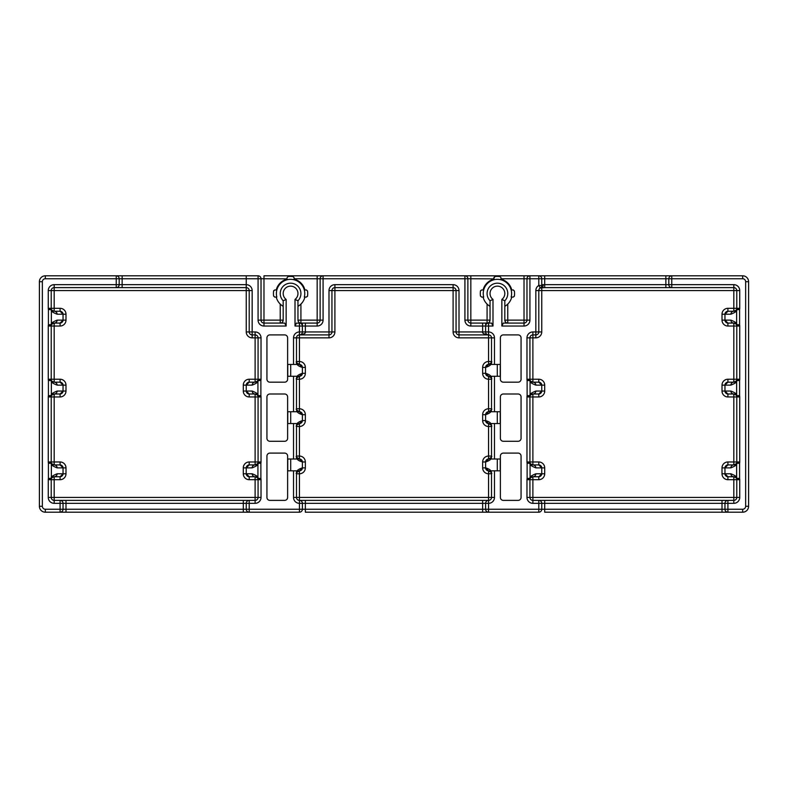 <?xml version="1.0" encoding="UTF-8"?>
<svg xmlns="http://www.w3.org/2000/svg" width="788" height="788" viewBox="0 0 788 788"><rect width="100%" height="100%" fill="white"/><g stroke="black" fill="none" stroke-linecap="round" stroke-linejoin="round"><path stroke-width="1.18" d="M51.289 462.615A2.955 2.955 0 0 1 51.22 461.965A2.955 2.955 0 0 0 53.742 464.89A2.955 2.955 0 0 1 51.22 461.965L54.175 461.965L54.175 464.92C51.89 464.043 50.925 463.275 51.289 462.615L48.413 463.265L51.358 463.265A2.955 2.886 -12.7 0 0 51.289 462.615A2.955 2.955 0 0 1 51.22 461.965L51.22 396.955A2.955 2.955 0 0 1 51.289 396.305A2.955 2.886 -167.3 0 0 51.358 395.655L51.358 380.525A2.955 2.886 -12.7 0 0 51.289 379.875A2.955 2.955 0 0 1 51.22 379.225L51.22 326.035A2.955 2.955 0 0 1 51.289 325.385A2.955 2.886 -167.3 0 0 51.358 324.735L51.358 309.605A2.955 2.886 -12.7 0 0 51.289 308.955A2.955 2.955 0 0 1 51.22 308.305L51.22 290.575L54.175 290.575L54.175 287.62L116.23 287.62A2.955 2.955 0 0 0 119.185 284.665L119.185 278.755L122.14 278.755L122.14 284.665L119.185 284.665A2.955 2.955 0 0 1 116.23 287.62A2.955 2.955 0 0 0 119.185 284.665L116.23 284.665L116.23 278.755L45.31 278.755A2.955 2.955 0 0 0 42.355 281.71L42.355 506.29A2.955 2.955 0 0 0 45.31 509.245L60.085 509.245L60.085 503.335L54.175 503.335A5.91 5.91 0 0 1 48.265 497.425L48.265 479.695A5.91 5.91 0 0 1 48.413 478.395L48.413 463.265A5.91 5.91 0 0 1 48.265 461.965L48.265 396.955A5.91 5.91 0 0 1 48.413 395.655L48.413 380.525A5.91 5.91 0 0 1 48.265 379.225L48.265 326.035A5.91 5.91 0 0 1 48.413 324.735L48.413 309.605A5.91 5.91 0 0 1 48.265 308.305L48.265 290.575A5.91 5.91 0 0 1 54.175 284.665L116.23 284.665L116.23 287.62L246.25 287.62A2.955 2.955 0 0 1 249.205 290.575L246.25 290.575L246.25 331.945A5.91 5.91 0 0 0 252.16 337.855L255.115 337.855L255.115 379.225L249.205 379.225A5.91 5.91 0 0 0 243.295 385.135L243.295 391.045A5.91 5.91 0 0 0 249.205 396.955L255.115 396.955L255.115 461.965L249.205 461.965A5.91 5.91 0 0 0 243.295 467.875L243.295 473.785A5.91 5.91 0 0 0 249.205 479.695L255.115 479.695L255.115 497.425L54.175 497.425L54.175 479.695L60.085 479.695A5.91 5.91 0 0 0 65.995 473.785L65.995 467.875A5.91 5.91 0 0 0 60.085 461.965L54.175 461.965L54.175 396.955L60.085 396.955A5.91 5.91 0 0 0 65.995 391.045L65.995 385.135A5.91 5.91 0 0 0 60.085 379.225L54.175 379.225L54.175 326.035L60.085 326.035A5.91 5.91 0 0 0 65.995 320.125L65.995 314.215A5.91 5.91 0 0 0 60.085 308.305L54.175 308.305L54.175 290.575L246.25 290.575L246.25 284.665A5.91 5.91 0 0 1 252.16 290.575L252.16 331.945L255.115 331.945A5.91 5.91 0 0 1 261.025 337.855L261.025 379.225A5.91 5.91 0 0 1 260.877 380.525L260.877 395.655A5.91 5.91 0 0 1 261.025 396.955L261.025 461.965A5.91 5.91 0 0 1 260.877 463.265L260.877 478.395A5.91 5.91 0 0 1 261.025 479.695L261.025 497.425A5.91 5.91 0 0 1 255.115 503.335L246.25 503.335L246.25 509.245L243.295 509.245L243.295 512.2L249.205 512.2L60.085 512.2A2.955 2.955 0 0 0 63.04 509.245L63.04 503.335A2.955 2.955 0 0 0 60.085 500.38L54.175 500.38A2.955 2.955 0 0 1 51.22 497.425L51.22 479.695A2.955 2.955 0 0 1 51.289 479.045L51.289 479.045A2.955 2.886 -167.3 0 0 51.358 478.395L51.358 463.265C50.629 464.575 52.55 466.122 57.13 467.875L63.04 467.875L60.085 464.92L54.175 464.92A2.955 2.955 90 0 1 57.13 467.875M246.25 287.62A2.955 2.955 0 0 1 249.205 290.575L249.205 331.945L252.16 331.945L252.16 334.9L255.115 334.9A2.955 2.955 0 0 1 258.07 337.855L258.07 379.225A2.955 2.955 0 0 1 258.001 379.875A2.955 2.886 12.7 0 0 257.932 380.525L257.932 395.655A2.955 2.886 167.3 0 0 258.001 396.305A2.955 2.955 0 0 1 258.07 396.955L258.07 461.965A2.955 2.955 0 0 1 258.001 462.615A2.955 2.886 12.7 0 0 257.932 463.265L257.932 478.395A2.955 2.886 167.3 0 0 258.001 479.045A2.955 2.955 0 0 1 258.07 479.695L258.07 497.425L255.115 497.425L255.115 500.38L249.205 500.38L249.205 512.2L299.44 512.2A2.955 2.955 0 0 0 302.395 509.245L302.395 503.335A2.955 2.955 0 0 0 299.44 500.38A2.955 2.955 0 0 1 296.485 497.425L296.485 470.83L287.768 470.83L287.768 459.01L293.53 459.01L293.53 423.55L287.768 423.55L287.768 411.73L293.53 411.73L293.53 376.27L287.768 376.27L287.768 364.45L296.485 364.45L296.485 361.495C295.618 361.899 296.603 362.884 299.44 364.45A2.955 2.955 90 0 1 302.395 367.405L299.44 364.45A2.955 2.955 0 0 1 296.485 361.495L296.485 361.594M491.515 473.578C490.766 473.342 493.455 470.141 485.605 467.875L488.56 470.83A2.955 2.955 0 0 1 491.515 473.785L491.515 497.425L299.44 497.425L299.44 473.785A5.91 5.91 0 0 0 305.35 467.875L305.35 461.965A5.91 5.91 0 0 0 299.44 456.055L299.44 426.505A5.91 5.91 0 0 0 305.35 420.595L305.35 414.685A5.91 5.91 0 0 0 299.44 408.775L299.44 379.225A5.91 5.91 0 0 0 305.35 373.315L305.35 367.405A5.91 5.91 0 0 0 299.44 361.495L299.44 337.855L328.99 337.855A5.91 5.91 0 0 0 334.9 331.945L334.9 290.575L453.1 290.575L453.1 331.945A5.91 5.91 0 0 0 459.01 337.855L488.56 337.855L488.56 361.495A5.91 5.91 0 0 0 482.65 367.405L482.65 373.315A5.91 5.91 0 0 0 488.56 379.225L488.56 408.775A5.91 5.91 0 0 0 482.65 414.685L482.65 420.595A5.91 5.91 0 0 0 488.56 426.505L488.56 456.055A5.91 5.91 0 0 0 482.65 461.965L482.65 467.875A5.91 5.91 0 0 0 488.56 473.785L488.56 500.38A2.955 2.955 0 0 0 485.605 503.335L482.65 503.335L482.65 512.2L488.56 512.2L305.35 512.2L305.35 509.245L299.44 509.245L299.44 512.2M494.47 497.425L491.515 497.425A2.955 2.955 0 0 1 488.56 500.38L488.56 503.335L485.605 503.335L485.605 509.245L538.795 509.245L538.795 503.335L532.885 503.335A5.91 5.91 0 0 1 526.975 497.425L526.975 479.695A5.91 5.91 0 0 1 527.123 478.395L527.123 463.265A5.91 5.91 0 0 1 526.975 461.965L526.975 396.955A5.91 5.91 0 0 1 527.123 395.655L527.123 380.525A5.91 5.91 0 0 1 526.975 379.225L526.975 337.855A5.91 5.91 0 0 1 532.885 331.945L535.84 331.945L535.84 290.575A5.91 5.91 0 0 1 538.795 285.453L538.795 278.755L529.93 278.755L529.93 320.125A5.91 5.91 0 0 1 524.02 326.035L501.858 326.035L501.858 299.44A7.388 7.388 0 0 0 502.892 288.556A7.388 7.388 0 0 0 491.958 288.556A7.388 7.388 0 0 0 492.993 299.44L492.993 326.035L488.56 326.035L488.56 331.945A5.91 5.91 0 0 1 494.47 337.855L494.47 364.45L500.232 364.45L500.232 376.27L494.47 376.27L494.47 411.73L500.232 411.73L500.232 423.55L494.47 423.55L494.47 459.01L500.232 459.01L500.232 470.83L494.47 470.83L494.47 497.425A5.91 5.91 0 0 1 488.56 503.335L488.56 512.2L538.795 512.2A2.955 2.955 0 0 0 541.75 509.245L541.75 503.335A2.955 2.955 0 0 0 538.795 500.38L532.885 500.38A2.955 2.955 0 0 1 529.93 497.425L529.93 479.695A2.955 2.955 0 0 1 529.999 479.045L529.999 479.045A2.955 2.886 -167.3 0 0 530.068 478.395L530.068 463.265C529.339 464.575 531.26 466.122 535.84 467.875L541.75 467.875A2.955 2.955 0 0 0 541.602 466.949M544.439 287.62L671.77 287.62A2.955 2.955 0 0 1 668.815 284.665L668.815 278.755A2.955 2.955 0 0 1 671.77 275.8L742.69 275.8A5.91 5.91 0 0 1 748.6 281.71L748.6 506.29A5.91 5.91 0 0 1 742.69 512.2L544.705 512.2L544.705 509.245L538.795 509.245L538.795 512.2M116.23 287.62L122.14 287.62L122.14 284.665L246.25 284.665L246.25 278.755L122.14 278.755L122.14 275.8L45.31 275.8A5.91 5.91 0 0 0 39.4 281.71L39.4 506.29A5.91 5.91 0 0 0 45.31 512.2L60.085 512.2L60.085 509.245L243.295 509.245L243.295 500.38L60.085 500.38L60.085 503.335L65.995 503.335L65.995 500.38M722.005 512.2L722.005 509.245L724.96 509.245A2.955 2.955 0 0 0 727.915 512.2L727.915 503.335L733.825 503.335A5.91 5.91 0 0 0 739.735 497.425L739.735 479.695A5.91 5.91 0 0 0 739.587 478.395L739.587 463.265A5.91 5.91 0 0 0 739.735 461.965L739.735 396.955A5.91 5.91 0 0 0 739.587 395.655L739.587 380.525A5.91 5.91 0 0 0 739.735 379.225L739.735 326.035A5.91 5.91 0 0 0 739.587 324.735L739.587 309.605A5.91 5.91 0 0 0 739.735 308.305L739.735 290.575A5.91 5.91 0 0 0 733.825 284.665L671.77 284.665L671.77 278.755L742.69 278.755A2.955 2.955 0 0 1 745.645 281.71L745.645 506.29A2.955 2.955 0 0 1 742.69 509.245L724.96 509.245L724.96 503.335L727.915 503.335L727.915 500.38L538.795 500.38L538.795 503.335L541.75 503.335A2.955 2.955 0 0 0 538.795 500.38A2.955 2.955 0 0 1 541.75 503.335L544.705 503.335L544.705 500.38M722.005 500.38L722.005 503.335L544.705 503.335L544.705 509.245L722.005 509.245L722.005 503.335L724.96 503.335A2.955 2.955 0 0 1 727.915 500.38L733.825 500.38A2.955 2.955 0 0 0 736.78 497.425L736.78 479.695A2.955 2.955 0 0 0 736.711 479.045A2.955 2.886 -12.7 0 1 736.642 478.395C737.371 477.085 735.45 475.538 730.87 473.785L724.96 473.785A2.955 2.955 0 0 0 725.108 474.711M739.735 497.425L532.885 497.425L532.885 479.695L538.795 479.695A5.91 5.91 0 0 0 544.705 473.785L544.705 467.875A5.91 5.91 0 0 0 538.795 461.965L532.885 461.965L532.885 396.955L538.795 396.955A5.91 5.91 0 0 0 544.705 391.045L544.705 385.135A5.91 5.91 0 0 0 538.795 379.225L532.885 379.225L532.885 337.855L535.84 337.855A5.91 5.91 0 0 0 541.75 331.945L541.75 290.575L733.825 290.575L733.825 308.305L727.915 308.305A5.91 5.91 0 0 0 722.005 314.215L722.005 320.125A5.91 5.91 0 0 0 727.915 326.035L733.825 326.035L733.825 379.225L727.915 379.225A5.91 5.91 0 0 0 722.005 385.135L722.005 391.045A5.91 5.91 0 0 0 727.915 396.955L733.825 396.955L733.825 461.965L727.915 461.965A5.91 5.91 0 0 0 722.005 467.875L722.005 473.785A5.91 5.91 0 0 0 727.915 479.695L733.825 479.695L733.825 503.335M526.975 497.425L532.885 497.425L532.885 503.335M280.922 304.71L280.233 304.079L280.233 320.125L263.98 320.125L263.98 278.755L287.029 278.853M274.608 290.004A1.182 1.182 0 0 1 274.795 289.984L273.623 290.989A1.182 1.182 0 0 1 273.751 290.614M273.623 290.989A17.139 17.139 0 0 0 273.623 296.071L274.795 297.076A1.182 1.182 0 0 1 274.598 297.056M298.179 306.197L297.962 306.325A14.775 14.775 0 0 0 304.917 297.076L305.399 297.076M305.872 297.076L304.306 297.076A14.184 14.184 0 0 0 290.575 279.346A14.184 14.184 0 0 0 276.844 297.076L276.233 297.076A14.775 14.775 0 0 0 283.188 306.325L282.971 306.197M306.552 290.004A1.182 1.182 0 0 0 306.355 289.984L307.527 290.989A17.139 17.139 0 0 1 307.527 296.071A1.182 1.182 0 0 1 307.399 296.446M306.542 297.056A1.182 1.182 0 0 1 306.355 297.076L307.527 296.071M294.121 278.479L294.121 279.188A14.775 14.775 0 0 1 304.917 289.984L306.355 289.984M487.772 304.71L487.082 304.079L487.082 320.125L470.83 320.125L470.83 278.755L493.879 278.853M512.722 297.076L511.156 297.076A14.184 14.184 0 0 0 497.425 279.346A14.184 14.184 0 0 0 483.694 297.076L481.645 297.076L480.473 296.071A17.139 17.139 0 0 1 480.473 290.989A1.182 1.182 0 0 1 480.601 290.614M481.458 290.004A1.182 1.182 0 0 1 481.645 289.984L480.473 290.989M505.029 306.197L504.812 306.325A14.775 14.775 0 0 0 511.767 297.076L512.249 297.076M513.392 297.056A1.182 1.182 0 0 1 513.205 297.076L514.377 296.071A1.182 1.182 0 0 1 514.249 296.446M514.377 296.071A17.139 17.139 0 0 0 514.377 290.989L513.205 289.984A1.182 1.182 0 0 1 513.402 290.004M500.971 278.479L500.971 279.188A14.775 14.775 0 0 1 511.767 289.984L513.205 289.984M51.22 290.575A2.955 2.955 0 0 1 54.175 287.62A2.955 2.955 0 0 0 51.22 290.575L48.265 290.575M521.065 497.425L521.065 456.055A2.955 2.955 0 0 0 518.11 453.1L503.335 453.1A2.955 2.955 0 0 0 500.38 456.055L500.38 497.425A2.955 2.955 0 0 0 503.335 500.38L518.11 500.38A2.955 2.955 0 0 0 521.065 497.425M500.38 396.955L500.38 438.325A2.955 2.955 0 0 0 503.335 441.28L518.11 441.28A2.955 2.955 0 0 0 521.065 438.325L521.065 396.955A2.955 2.955 0 0 0 518.11 394L503.335 394A2.955 2.955 0 0 0 500.38 396.955M500.38 337.855L500.38 379.225A2.955 2.955 0 0 0 503.335 382.18L518.11 382.18A2.955 2.955 0 0 0 521.065 379.225L521.065 337.855A2.955 2.955 0 0 0 518.11 334.9L503.335 334.9A2.955 2.955 0 0 0 500.38 337.855M300.435 323.247L296.485 323.08L295.007 326.035L295.007 299.44A7.388 7.388 0 0 0 296.042 288.556A7.388 7.388 0 0 0 285.108 288.556A7.388 7.388 0 0 0 286.142 299.44L286.142 326.035L284.665 323.08L263.98 323.08L263.98 326.035L286.142 326.035M269.89 453.1L284.665 453.1A2.955 2.955 0 0 1 287.62 456.055L287.62 497.425A2.955 2.955 0 0 1 284.665 500.38L269.89 500.38A2.955 2.955 0 0 1 266.935 497.425L266.935 456.055A2.955 2.955 0 0 1 269.89 453.1M284.665 441.28L269.89 441.28A2.955 2.955 0 0 1 266.935 438.325L266.935 396.955A2.955 2.955 0 0 1 269.89 394L284.665 394A2.955 2.955 0 0 1 287.62 396.955L287.62 438.325A2.955 2.955 0 0 1 284.665 441.28M266.935 337.855L266.935 379.225A2.955 2.955 0 0 0 269.89 382.18L284.665 382.18A2.955 2.955 0 0 0 287.62 379.225L287.62 337.855A2.955 2.955 0 0 0 284.665 334.9L269.89 334.9A2.955 2.955 0 0 0 266.935 337.855M725.108 466.949A2.955 2.955 0 0 0 724.96 467.875L730.87 467.875A2.955 2.955 90 0 1 733.825 464.92L727.915 464.92L733.825 464.92C736.159 463.984 737.125 463.216 736.711 462.615L736.691 462.694A2.955 2.955 0 0 1 733.825 464.92L733.825 461.965L736.78 461.965L736.78 396.955A2.955 2.955 0 0 0 736.711 396.305C737.075 395.645 736.11 394.877 733.825 394A2.955 2.955 -90 0 1 730.87 391.045L724.96 391.045L727.915 394L733.825 394A2.955 2.955 0 0 1 734.239 394.03A2.955 2.955 0 0 0 733.825 394L733.825 396.955L739.735 396.955M725.108 384.209A2.955 2.955 0 0 0 724.96 385.135L730.87 385.135A2.955 2.955 90 0 1 733.825 382.18L727.915 382.18L733.825 382.18C736.159 381.244 737.125 380.476 736.711 379.875L736.691 379.954A2.955 2.955 0 0 1 733.825 382.18L733.825 379.225L736.78 379.225L736.78 326.035A2.955 2.955 0 0 0 736.711 325.385C737.075 324.725 736.11 323.957 733.825 323.08A2.955 2.955 0 0 1 734.239 323.11A2.955 2.955 0 0 0 733.825 323.08A2.955 2.955 -90 0 1 730.87 320.125L724.96 320.125A2.955 2.955 0 0 0 725.108 321.051M725.108 313.289A2.955 2.955 0 0 0 724.96 314.215L727.915 311.26L733.825 311.26C736.159 310.324 737.125 309.556 736.711 308.955L736.691 309.034A2.955 2.955 0 0 1 733.825 311.26L733.825 308.305L736.78 308.305L736.78 290.575A2.955 2.955 0 0 0 733.825 287.62L671.77 287.62L671.77 284.665L665.86 284.665L665.86 287.62L671.77 287.62M726.999 322.932A2.955 2.955 0 0 0 727.915 323.08L733.825 323.08L733.825 326.035L736.78 326.035A2.955 2.955 0 0 0 734.258 323.11A2.955 2.955 0 0 1 736.78 326.035L739.735 326.035M730.87 385.135C735.549 383.264 737.47 381.727 736.642 380.525A2.955 2.886 -167.3 0 1 736.711 379.875A2.955 2.955 0 0 1 736.701 379.924M736.78 379.225A2.955 2.955 0 0 1 736.711 379.875L736.711 379.875A2.955 2.955 0 0 0 736.78 379.225L739.735 379.225M722.005 385.135L724.96 385.135L724.96 391.045A2.955 2.955 0 0 0 725.108 391.971A2.955 2.955 0 0 1 724.96 391.045L722.005 391.045M736.711 379.875L739.587 380.525L736.642 380.525L736.642 395.655L739.587 395.655L736.711 396.305A2.955 2.886 -12.7 0 1 736.642 395.655C737.371 394.345 735.45 392.798 730.87 391.045M724.96 385.135L727.915 382.18A2.955 2.955 0 0 0 726.999 382.328M726.635 382.476A2.955 2.955 0 0 0 726.112 382.801M725.59 383.313A2.955 2.955 0 0 0 725.255 383.854M725.255 392.326A2.955 2.955 0 0 0 725.59 392.867A2.955 2.955 0 0 1 725.255 392.326M726.112 393.379A2.955 2.955 0 0 0 726.635 393.704A2.955 2.955 0 0 1 726.112 393.379M726.999 393.852A2.955 2.955 0 0 0 727.915 394A2.955 2.955 0 0 1 726.999 393.852M734.258 394.03A2.955 2.955 0 0 1 736.78 396.955A2.955 2.955 0 0 0 734.258 394.03M730.87 467.875C735.549 466.004 737.47 464.467 736.642 463.265A2.955 2.886 -167.3 0 1 736.711 462.615A2.955 2.955 0 0 1 736.701 462.664M736.78 461.965A2.955 2.955 0 0 1 736.711 462.615L736.711 462.615A2.955 2.955 0 0 0 736.78 461.965L739.735 461.965M722.005 467.875L724.96 467.875L724.96 473.785L727.915 476.74A2.955 2.955 0 0 1 726.999 476.592M727.915 479.695L727.915 476.74L733.825 476.74A2.955 2.955 0 0 1 734.239 476.77A2.955 2.955 0 0 0 733.825 476.74L733.825 479.695L736.78 479.695A2.955 2.955 0 0 0 734.258 476.77A2.955 2.955 0 0 1 736.78 479.695A2.955 2.955 0 0 0 736.711 479.045C737.075 478.385 736.11 477.617 733.825 476.74A2.955 2.955 -90 0 1 730.87 473.785M725.255 475.065A2.955 2.955 0 0 0 725.59 475.607M726.112 476.119A2.955 2.955 0 0 0 726.635 476.445M724.96 467.875L727.915 464.92A2.955 2.955 0 0 0 726.999 465.068M726.635 465.216A2.955 2.955 0 0 0 726.112 465.541M725.59 466.053A2.955 2.955 0 0 0 725.255 466.594M725.255 321.406A2.955 2.955 0 0 0 725.59 321.947M726.112 322.459A2.955 2.955 0 0 0 726.635 322.784M727.915 308.305L727.915 311.26A2.955 2.955 0 0 0 726.999 311.408M726.635 311.555A2.955 2.955 0 0 0 726.112 311.881M725.59 312.393A2.955 2.955 0 0 0 725.255 312.934M733.825 311.26A2.955 2.955 90 0 0 730.87 314.215C735.549 312.344 737.47 310.807 736.642 309.605A2.955 2.886 -167.3 0 1 736.711 308.955A2.955 2.955 0 0 1 736.701 309.004M736.78 308.305A2.955 2.955 0 0 1 736.711 308.955L736.711 308.955A2.955 2.955 0 0 0 736.78 308.305L739.735 308.305M733.825 284.665L733.825 290.575L739.735 290.575M529.999 462.615A2.955 2.955 0 0 1 529.93 461.965L532.885 461.965L532.885 464.92C530.6 464.043 529.635 463.275 529.999 462.615A2.955 2.955 0 0 0 532.452 464.89A2.955 2.955 0 0 1 529.999 462.615L527.123 463.265L530.068 463.265A2.955 2.886 -12.7 0 0 529.999 462.615A2.955 2.955 0 0 1 529.93 461.965L529.93 396.955A2.955 2.955 0 0 1 529.999 396.305A2.955 2.886 -167.3 0 0 530.068 395.655L530.068 380.525A2.955 2.886 -12.7 0 0 529.999 379.875A2.955 2.955 0 0 1 529.93 379.225L529.93 337.855A2.955 2.955 0 0 1 532.885 334.9L535.84 334.9L535.84 331.945L538.795 331.945L538.795 290.575L541.75 290.575L541.75 287.62L665.86 287.62M535.84 290.575L538.795 290.575A2.955 2.955 0 0 1 540.273 288.014L544.705 287.62L544.705 278.755L665.86 278.755L665.86 284.665L543.227 284.665L541.75 285.453L541.75 278.755A2.955 2.955 0 0 0 538.795 275.8L524.02 275.8L524.02 278.755L500.971 278.755M538.795 285.453L540.273 288.014A2.955 2.955 0 0 0 541.75 285.453L538.795 285.453M538.795 275.8L544.705 275.8L538.795 275.8L538.795 278.755L544.705 278.755L544.705 275.8L671.77 275.8L665.86 275.8L665.86 278.755L671.77 278.755L671.77 275.8A2.955 2.955 0 0 0 668.815 278.755M487.565 323.247L488.56 323.08L488.56 326.035L485.605 326.035L485.605 331.945L488.56 331.945L488.56 334.9C483.96 334.171 481.99 333.186 482.65 331.945L482.65 323.08L470.83 323.08A2.955 2.955 0 0 1 467.875 320.125L467.875 278.755L470.83 278.755L470.83 275.8L529.93 275.8A2.955 2.955 0 0 0 526.975 278.755L526.975 320.125A2.955 2.955 0 0 1 524.02 323.08L503.335 323.08L501.858 326.035M492.993 326.035L491.515 323.08L488.56 323.08A2.955 2.955 0 0 0 485.605 326.035L470.83 326.035A5.91 5.91 0 0 1 464.92 320.125L464.92 275.8L470.83 275.8L317.17 275.8L317.17 278.755L294.121 278.755M116.23 275.8A2.955 2.955 0 0 1 119.185 278.755L116.23 278.755L116.23 275.8L258.07 275.8A2.955 2.955 0 0 1 261.025 278.755L263.98 278.755L263.98 275.8L323.08 275.8A2.955 2.955 0 0 0 320.125 278.755L320.125 320.125A2.955 2.955 0 0 1 317.17 323.08L300.918 323.08C299.42 323.238 298.435 322.253 297.962 320.125L297.962 300.77L295.007 299.44M65.995 512.2L65.995 503.335L246.25 503.335A2.955 2.955 0 0 1 249.205 500.38A2.955 2.955 0 0 0 246.25 503.335A2.955 2.955 0 0 1 249.205 500.38L243.295 500.38M48.265 479.695L54.175 479.695L54.175 476.74L60.085 476.74L54.175 476.74C51.841 477.676 50.875 478.444 51.289 479.045A2.955 2.955 0 0 1 51.299 478.996A2.955 2.955 0 0 0 51.289 479.045L51.309 478.966A2.955 2.955 0 0 1 54.175 476.74A2.955 2.955 -90 0 0 57.13 473.785C52.451 475.656 50.53 477.193 51.358 478.395L48.413 478.395L51.289 479.045M65.995 473.785L63.04 473.785A2.955 2.955 0 0 1 62.892 474.711A2.955 2.955 0 0 0 63.04 473.785L63.04 467.875A2.955 2.955 0 0 0 62.892 466.949A2.955 2.955 0 0 1 63.04 467.875L65.995 467.875M48.265 396.955L54.175 396.955L54.175 394A2.955 2.955 -90 0 0 57.13 391.045C52.451 392.916 50.53 394.453 51.358 395.655L48.413 395.655L51.309 396.226A2.955 2.955 0 0 1 54.175 394C51.841 394.936 50.875 395.704 51.289 396.305L51.289 396.305A2.955 2.955 0 0 1 51.299 396.256M51.289 379.875A2.955 2.955 0 0 1 51.22 379.225A2.955 2.955 0 0 0 53.742 382.15A2.955 2.955 0 0 1 51.22 379.225L54.175 379.225L54.175 382.18C51.89 381.303 50.925 380.535 51.289 379.875L48.413 380.525L51.358 380.525C50.629 381.835 52.55 383.382 57.13 385.135L63.04 385.135L60.085 382.18L54.175 382.18A2.955 2.955 90 0 1 57.13 385.135M65.995 391.045L63.04 391.045A2.955 2.955 0 0 1 62.892 391.971A2.955 2.955 0 0 0 63.04 391.045L63.04 385.135A2.955 2.955 0 0 0 62.892 384.209A2.955 2.955 0 0 1 63.04 385.135L65.995 385.135M48.265 326.035L54.175 326.035L54.175 323.08A2.955 2.955 -90 0 0 57.13 320.125C52.451 321.996 50.53 323.533 51.358 324.735L48.413 324.735L51.309 325.306A2.955 2.955 0 0 1 54.175 323.08C51.841 324.016 50.875 324.784 51.289 325.385L51.289 325.385A2.955 2.955 0 0 1 51.299 325.336M51.289 308.955A2.955 2.955 0 0 1 51.22 308.305A2.955 2.955 0 0 0 53.742 311.23A2.955 2.955 0 0 1 51.22 308.305L54.175 308.305L54.175 311.26C51.89 310.383 50.925 309.615 51.289 308.955L48.413 309.605L51.358 309.605C50.629 310.915 52.55 312.462 57.13 314.215L63.04 314.215L60.085 311.26L54.175 311.26A2.955 2.955 90 0 1 57.13 314.215M65.995 320.125L63.04 320.125A2.955 2.955 0 0 1 62.892 321.051A2.955 2.955 0 0 0 63.04 320.125L63.04 314.215A2.955 2.955 0 0 0 62.892 313.289A2.955 2.955 0 0 1 63.04 314.215L65.995 314.215M57.13 473.785L63.04 473.785L60.085 476.74A2.955 2.955 0 0 0 61.001 476.592A2.955 2.955 0 0 1 60.085 476.74L60.085 479.695M62.745 466.594A2.955 2.955 0 0 0 62.41 466.053A2.955 2.955 0 0 1 62.745 466.594M61.888 465.541A2.955 2.955 0 0 0 61.365 465.216A2.955 2.955 0 0 1 61.888 465.541M61.001 465.068A2.955 2.955 0 0 0 60.085 464.92A2.955 2.955 0 0 1 61.001 465.068M61.365 476.445A2.955 2.955 0 0 0 61.888 476.119A2.955 2.955 0 0 1 61.365 476.445M62.41 475.607A2.955 2.955 0 0 0 62.745 475.065A2.955 2.955 0 0 1 62.41 475.607M54.175 503.335L54.175 497.425L48.265 497.425M258.07 497.425A2.955 2.955 0 0 1 255.115 500.38A2.955 2.955 0 0 0 258.07 497.425L261.025 497.425M261.025 278.755L261.025 320.125L258.07 320.125L258.07 275.8A2.955 2.955 0 0 1 261.025 278.755L246.25 278.755L246.25 275.8M491.515 497.425A2.955 2.955 0 0 1 488.56 500.38L482.65 500.38L482.65 503.335L299.44 503.335L299.44 509.245L246.25 509.245A2.955 2.955 0 0 0 249.205 512.2M246.25 331.945L249.205 331.945A2.955 2.955 0 0 0 252.16 334.9L252.16 337.855M258.001 379.875L258.001 379.875A2.955 2.955 0 0 1 257.991 379.924A2.955 2.955 0 0 0 258.001 379.875L257.981 379.954A2.955 2.955 0 0 1 255.115 382.18C257.449 381.244 258.415 380.476 258.001 379.875L260.877 380.525L257.932 380.525C258.76 381.727 256.839 383.264 252.16 385.135A2.955 2.955 90 0 1 255.115 382.18L249.205 382.18L255.115 382.18L255.115 379.225L261.025 379.225M258.001 396.305A2.955 2.955 0 0 1 258.07 396.955A2.955 2.955 0 0 0 255.548 394.03A2.955 2.955 0 0 1 258.07 396.955L255.115 396.955L255.115 394C257.4 394.877 258.365 395.645 258.001 396.305L260.877 395.655L257.932 395.655C258.661 394.345 256.74 392.798 252.16 391.045L246.25 391.045L249.205 394L255.115 394A2.955 2.955 -90 0 1 252.16 391.045M249.205 379.225L249.205 382.18L246.25 385.135L246.25 391.045A2.955 2.955 0 0 0 246.398 391.971A2.955 2.955 0 0 1 246.25 391.045L243.295 391.045M261.025 461.965L255.115 461.965L255.115 464.92A2.955 2.955 90 0 0 252.16 467.875C256.839 466.004 258.76 464.467 257.932 463.265L260.877 463.265L257.981 462.694A2.955 2.955 0 0 1 255.115 464.92C257.449 463.984 258.415 463.216 258.001 462.615L258.001 462.615A2.955 2.955 0 0 1 257.991 462.664M258.001 479.045A2.955 2.955 0 0 1 258.07 479.695A2.955 2.955 0 0 0 255.548 476.77A2.955 2.955 0 0 1 258.07 479.695L255.115 479.695L255.115 476.74C257.4 477.617 258.365 478.385 258.001 479.045L260.877 478.395L257.932 478.395C258.661 477.085 256.74 475.538 252.16 473.785L246.25 473.785L249.205 476.74L255.115 476.74A2.955 2.955 -90 0 1 252.16 473.785M243.295 467.875L246.25 467.875A2.955 2.955 0 0 1 246.398 466.949A2.955 2.955 0 0 0 246.25 467.875L246.25 473.785A2.955 2.955 0 0 0 246.398 474.711A2.955 2.955 0 0 1 246.25 473.785L243.295 473.785M246.546 392.326A2.955 2.955 0 0 0 246.88 392.867A2.955 2.955 0 0 1 246.546 392.326M247.402 393.379A2.955 2.955 0 0 0 247.924 393.704A2.955 2.955 0 0 1 247.402 393.379M248.289 393.852A2.955 2.955 0 0 0 249.205 394A2.955 2.955 0 0 1 248.289 393.852M249.205 382.18A2.955 2.955 0 0 0 248.289 382.328A2.955 2.955 0 0 1 249.205 382.18M247.924 382.476A2.955 2.955 0 0 0 247.402 382.801A2.955 2.955 0 0 1 247.924 382.476M246.88 383.313A2.955 2.955 0 0 0 246.546 383.854A2.955 2.955 0 0 1 246.88 383.313M243.295 385.135L246.25 385.135A2.955 2.955 0 0 1 246.398 384.209A2.955 2.955 0 0 0 246.25 385.135L252.16 385.135M255.115 331.945L255.115 337.855L261.025 337.855M252.16 467.875L246.25 467.875L249.205 464.92L255.115 464.92M246.546 475.065A2.955 2.955 0 0 0 246.88 475.607A2.955 2.955 0 0 1 246.546 475.065M247.402 476.119A2.955 2.955 0 0 0 247.924 476.445A2.955 2.955 0 0 1 247.402 476.119M248.289 476.592A2.955 2.955 0 0 0 249.205 476.74A2.955 2.955 0 0 1 248.289 476.592M249.205 464.92A2.955 2.955 0 0 0 248.289 465.068A2.955 2.955 0 0 1 249.205 464.92L249.205 461.965M247.924 465.216A2.955 2.955 0 0 0 247.402 465.541A2.955 2.955 0 0 1 247.924 465.216M246.88 466.053A2.955 2.955 0 0 0 246.546 466.594A2.955 2.955 0 0 1 246.88 466.053M302.356 325.533L302.395 331.945L299.44 331.945A5.91 5.91 0 0 0 293.53 337.855L293.53 364.45M302.385 332.122L302.395 331.945A2.955 2.955 0 0 1 299.44 334.9A2.955 2.955 0 0 0 296.485 337.855L299.44 337.855L299.44 334.9C304.04 334.171 306.01 333.186 305.35 331.945L305.35 326.035L299.44 326.035L299.44 323.08A2.955 2.955 0 0 1 302.395 326.035L302.395 323.08M293.53 470.83L293.53 497.425A5.91 5.91 0 0 0 299.44 503.335L299.44 500.38A2.955 2.955 0 0 1 296.485 497.425L299.44 497.425L299.44 500.38L488.56 500.38A2.955 2.955 0 0 0 485.605 503.335M297.509 471.549A2.955 2.955 0 0 1 299.44 470.83A2.955 2.955 -90 0 0 302.395 467.875L302.395 461.965C294.545 459.7 297.234 456.498 296.485 456.262L296.485 459.01L293.53 459.01M305.35 467.875L302.395 467.875A2.955 2.955 0 0 1 302.247 468.801A2.955 2.955 0 0 0 302.395 467.875C294.141 470.534 297.421 473.273 296.485 473.578L296.485 470.83M296.485 408.982C297.234 409.218 294.545 412.419 302.395 414.685L299.44 411.73L299.44 408.775L296.485 408.775C295.618 409.179 296.603 410.164 299.44 411.73A2.955 2.955 0 0 1 296.485 408.775L296.485 379.018C297.421 378.713 294.141 375.974 302.395 373.315L302.395 367.405C294.545 365.139 297.234 361.938 296.485 361.702M296.485 459.01L296.485 426.298C297.421 425.993 294.141 423.255 302.395 420.595L302.395 414.685A2.955 2.955 90 0 0 299.44 411.73A2.955 2.955 0 0 1 296.485 408.775L296.485 408.874M296.485 456.262L296.485 456.055C295.618 456.459 296.603 457.444 299.44 459.01A2.955 2.955 90 0 1 302.395 461.965L299.44 459.01A2.955 2.955 0 0 1 296.485 456.055L296.485 456.154M295.007 326.035L299.44 326.035L299.44 334.9A2.955 2.955 0 0 0 296.485 337.855L296.485 364.45M296.485 411.73L293.53 411.73M293.53 376.27L296.485 376.27M299.44 361.495L296.485 361.495A2.955 2.955 0 0 0 299.44 364.45L299.44 361.495M485.644 325.533L485.605 323.08L487.082 323.08C488.58 323.238 489.565 322.253 490.037 320.125A2.955 2.955 0 0 1 489.998 320.627M305.35 500.38L305.35 509.245L485.605 509.245A2.955 2.955 0 0 0 488.56 512.2M526.975 479.695L532.885 479.695L532.885 476.74C530.551 477.676 529.585 478.444 529.999 479.045A2.955 2.955 0 0 1 530.009 478.996M532.885 476.74A2.955 2.955 -90 0 0 535.84 473.785C531.161 475.656 529.24 477.193 530.068 478.395L527.123 478.395L530.019 478.966A2.955 2.955 0 0 1 532.885 476.74L538.795 476.74A2.955 2.955 0 0 0 539.711 476.592M541.602 474.711A2.955 2.955 0 0 0 541.75 473.785L541.75 467.875L538.795 464.92A2.955 2.955 0 0 1 539.711 465.068M538.795 461.965L538.795 464.92L532.885 464.92A2.955 2.955 0 0 1 532.471 464.89A2.955 2.955 0 0 0 532.885 464.92A2.955 2.955 90 0 1 535.84 467.875M526.975 396.955L532.885 396.955L532.885 394C530.551 394.936 529.585 395.704 529.999 396.305L529.999 396.305A2.955 2.955 0 0 1 530.009 396.256M541.602 391.971A2.955 2.955 0 0 0 541.75 391.045L538.795 394L532.885 394A2.955 2.955 -90 0 0 535.84 391.045C531.161 392.916 529.24 394.453 530.068 395.655L527.123 395.655L530.019 396.226A2.955 2.955 0 0 1 532.885 394L538.795 394A2.955 2.955 0 0 0 539.711 393.852M529.999 379.875A2.955 2.955 0 0 1 529.93 379.225L532.885 379.225L532.885 382.18C530.6 381.303 529.635 380.535 529.999 379.875A2.955 2.955 0 0 0 532.452 382.15A2.955 2.955 0 0 1 529.999 379.875L527.123 380.525L530.068 380.525C529.339 381.835 531.26 383.382 535.84 385.135L541.75 385.135A2.955 2.955 0 0 0 541.602 384.209M544.705 391.045L541.75 391.045L541.75 385.135L538.795 382.18A2.955 2.955 0 0 1 539.711 382.328M538.795 379.225L538.795 382.18L532.885 382.18A2.955 2.955 0 0 1 532.471 382.15A2.955 2.955 0 0 0 532.885 382.18A2.955 2.955 90 0 1 535.84 385.135M535.84 337.855L535.84 334.9A2.955 2.955 0 0 0 538.795 331.945L541.75 331.945M526.975 337.855L532.885 337.855L532.885 331.945M541.455 383.854A2.955 2.955 0 0 0 541.12 383.313M540.598 382.801A2.955 2.955 0 0 0 540.075 382.476M540.075 393.704A2.955 2.955 0 0 0 540.598 393.379M541.12 392.867A2.955 2.955 0 0 0 541.455 392.326M541.455 466.594A2.955 2.955 0 0 0 541.12 466.053M540.598 465.541A2.955 2.955 0 0 0 540.075 465.216M540.075 476.445A2.955 2.955 0 0 0 540.598 476.119M541.12 475.607A2.955 2.955 0 0 0 541.455 475.065M544.705 473.785L541.75 473.785L538.795 476.74L538.795 479.695M541.75 284.665L543.227 284.665A2.955 1.478 90 0 1 541.75 287.62L540.273 288.014A2.955 2.955 0 0 1 540.43 287.935A2.955 2.955 0 0 0 540.282 288.014L540.273 288.014A2.955 2.955 0 0 0 538.795 290.575M540.489 287.896A2.955 2.955 0 0 1 541.06 287.699A2.955 2.955 0 0 0 540.489 287.896M485.615 332.122L485.605 331.945A2.955 2.955 0 0 0 488.56 334.9A2.955 2.955 0 0 1 491.515 337.855L491.515 364.45L494.47 364.45M485.753 366.479A2.955 2.955 0 0 0 485.605 367.405L485.605 373.315C493.455 375.581 490.766 378.782 491.515 379.018L491.515 376.27L494.47 376.27M490.491 363.731A2.955 2.955 0 0 1 488.56 364.45C491.436 362.815 492.421 361.83 491.515 361.495L488.56 361.495L488.56 364.45A2.955 2.955 90 0 0 485.605 367.405C493.859 364.745 490.579 362.007 491.515 361.702L491.515 364.45M491.515 376.27L491.515 408.864M491.515 379.018L491.515 379.225C492.382 378.821 491.397 377.836 488.56 376.27A2.955 2.955 0 0 1 491.515 379.225L491.515 379.126M491.515 426.298C490.766 426.062 493.455 422.861 485.605 420.595L488.56 423.55L488.56 426.505L491.515 426.505C492.382 426.101 491.397 425.116 488.56 423.55A2.955 2.955 0 0 1 491.515 426.505L491.515 456.144M491.515 470.83L494.47 470.83M490.491 458.291A2.955 2.955 0 0 1 488.56 459.01A2.955 2.955 90 0 0 485.605 461.965L485.605 467.875A2.955 2.955 -90 0 0 488.56 470.83A2.955 2.955 0 0 1 491.515 473.785C492.382 473.381 491.397 472.396 488.56 470.83L488.56 473.785L491.515 473.686M482.65 461.965L485.605 461.965A2.955 2.955 0 0 1 485.753 461.039A2.955 2.955 0 0 0 485.605 461.965C493.859 459.305 490.579 456.567 491.515 456.262M494.47 459.01L491.515 459.01M491.515 423.55L494.47 423.55M485.753 413.759A2.955 2.955 0 0 0 485.605 414.685L485.605 420.595A2.955 2.955 -90 0 0 488.56 423.55A2.955 2.955 0 0 1 491.515 426.505L491.515 426.406M490.491 411.011A2.955 2.955 0 0 1 488.56 411.73C491.436 410.095 492.421 409.11 491.515 408.775L488.56 408.775L488.56 411.73A2.955 2.955 90 0 0 485.605 414.685C493.859 412.026 490.579 409.287 491.515 408.982M494.47 411.73L491.515 411.73M488.56 456.055L491.515 456.055C492.421 456.39 491.436 457.375 488.56 459.01A2.955 2.955 0 0 0 487.309 459.286A2.955 2.955 0 0 1 488.56 459.01L488.56 456.055M485.605 461.965L488.56 459.01M485.901 469.156A2.955 2.955 0 0 0 486.235 469.697A2.955 2.955 0 0 1 485.901 469.156M486.757 470.209A2.955 2.955 0 0 0 487.279 470.534A2.955 2.955 0 0 1 486.757 470.209M487.279 459.305A2.955 2.955 0 0 0 486.757 459.631A2.955 2.955 0 0 1 487.279 459.305M486.235 460.143A2.955 2.955 0 0 0 485.901 460.684A2.955 2.955 0 0 1 486.235 460.143M485.901 421.875A2.955 2.955 0 0 0 486.235 422.417M486.757 422.929A2.955 2.955 0 0 0 487.279 423.255M482.65 414.685L485.605 414.685L488.56 411.73A2.955 2.955 0 0 0 487.309 412.006M487.279 412.026A2.955 2.955 0 0 0 486.757 412.351M486.235 412.863A2.955 2.955 0 0 0 485.901 413.404M488.56 376.27A2.955 2.955 -90 0 1 485.605 373.315L488.56 376.27L488.56 379.225L491.515 379.225M482.65 367.405L485.605 367.405L488.56 364.45A2.955 2.955 0 0 0 487.309 364.726M487.279 364.745A2.955 2.955 0 0 0 486.757 365.071M486.235 365.583A2.955 2.955 0 0 0 485.901 366.125M488.56 337.855L491.515 337.855A2.955 2.955 0 0 0 488.56 334.9L488.56 337.855M302.395 331.945L331.945 331.945L331.945 290.575L334.9 290.575L334.9 287.62L453.1 287.62L453.1 290.575L456.055 290.575L456.055 331.945A2.955 2.955 0 0 0 459.01 334.9L488.56 334.9M453.1 287.62A2.955 2.955 0 0 1 456.055 290.575A2.955 2.955 0 0 0 453.1 287.62L453.1 284.665A5.91 5.91 0 0 1 459.01 290.575L459.01 331.945L453.1 331.945M485.605 331.945L459.01 331.945L459.01 337.855M482.65 323.08L485.605 323.08M320.125 278.755A2.955 2.955 0 0 1 323.08 275.8L323.08 320.125A5.91 5.91 0 0 1 317.17 326.035L317.17 278.755L467.875 278.755A2.955 2.955 0 0 0 464.92 275.8M493.879 278.479L494.884 276.578A17.139 17.139 0 0 1 499.966 276.578L500.084 276.608M499.966 276.578L500.951 277.563M494.884 276.578L493.899 277.553M499.04 276.47L498.213 276.411M498.075 276.401L496.775 276.401M496.637 276.411L495.81 276.47M493.879 277.75L493.879 279.188A14.775 14.775 0 0 0 483.083 289.984L481.645 289.984M511.767 297.076L511.156 297.076L511.767 297.076M500.971 277.75L500.971 279.188A14.775 14.775 0 0 1 511.767 289.984M505.522 305.892L506.191 305.429M507.078 304.71L507.767 304.079L507.767 320.125L524.02 320.125L524.02 278.755L529.93 278.755L529.93 275.8M483.083 297.076A14.775 14.775 0 0 0 490.037 306.325L489.821 306.197M488.659 305.429L489.328 305.892M492.993 299.44L490.037 300.77A10.342 10.342 0 0 1 490.136 286.192A10.342 10.342 0 0 1 504.714 286.192A10.342 10.342 0 0 1 504.812 300.77L504.812 320.125L507.767 320.125L507.767 323.08C506.27 323.238 505.285 322.253 504.812 320.125A2.955 2.955 0 0 0 504.852 320.627M504.95 321.011A2.955 2.955 0 0 0 505.216 321.612M506.773 322.913A2.955 2.955 0 0 0 507.767 323.08M524.02 326.035L524.02 320.125L529.93 320.125M488.077 322.913A2.955 2.955 0 0 1 487.082 323.08L487.082 320.125L490.037 320.125L490.037 300.77A10.342 10.342 0 0 1 490.136 286.192A10.342 10.342 0 0 1 504.714 286.192A10.342 10.342 0 0 1 504.812 300.77L501.858 299.44M485.743 325.149L486.009 324.548M470.83 326.035L470.83 320.125L464.92 320.125M489.9 321.011A2.955 2.955 0 0 1 489.634 321.612M286.142 299.44L283.188 300.77A10.342 10.342 0 0 1 283.286 286.192A10.342 10.342 0 0 1 297.864 286.192A10.342 10.342 0 0 1 297.962 300.77A10.342 10.342 0 0 0 297.864 286.192A10.342 10.342 0 0 0 283.286 286.192A10.342 10.342 0 0 0 283.188 300.77L283.188 320.125C282.715 322.253 281.73 323.238 280.233 323.08A2.955 2.955 0 0 0 281.227 322.913A2.955 2.955 0 0 1 280.233 323.08L280.233 320.125L283.188 320.125A2.955 2.955 0 0 1 283.148 320.627A2.955 2.955 0 0 0 283.188 320.125M288.034 276.578L287.029 277.75L288.034 276.578A17.139 17.139 0 0 1 293.116 276.578L294.121 277.75L293.116 276.578L294.121 277.75L294.121 279.188A14.775 14.775 0 0 1 304.917 289.984M287.029 278.479L287.029 279.188A14.775 14.775 0 0 0 276.233 289.984L274.795 289.984M276.233 297.076L274.795 297.076M298.672 305.892L299.341 305.429M300.228 304.71L300.918 304.079L300.918 320.125L323.08 320.125M281.809 305.429L282.478 305.892M292.19 276.47L291.363 276.411M291.225 276.401L289.925 276.401M289.787 276.411L288.96 276.47M263.98 320.125L261.025 320.125A2.955 2.955 0 0 0 263.98 323.08L263.98 320.125M283.05 321.011A2.955 2.955 0 0 1 282.784 321.612A2.955 2.955 0 0 0 283.05 321.011M301.991 324.548L302.257 325.149M299.923 322.913A2.955 2.955 0 0 0 300.918 323.08L300.918 320.125L297.962 320.125A2.955 2.955 0 0 0 298.002 320.627M298.1 321.011A2.955 2.955 0 0 0 298.366 321.612M299.44 334.9L328.99 334.9L328.99 290.575L331.945 290.575A2.955 2.955 0 0 1 334.9 287.62L334.9 284.665L453.1 284.665M328.99 337.855L328.99 334.9A2.955 2.955 0 0 0 331.945 331.945L334.9 331.945M485.901 374.596A2.955 2.955 0 0 0 486.235 375.137A2.955 2.955 0 0 1 485.901 374.596M486.757 375.649A2.955 2.955 0 0 0 487.279 375.974A2.955 2.955 0 0 1 486.757 375.649M299.44 473.785L296.485 473.785C295.579 473.45 296.564 472.465 299.44 470.83A2.955 2.955 0 0 0 300.691 470.554A2.955 2.955 0 0 1 299.44 470.83L299.44 473.785M302.395 467.875L299.44 470.83M299.44 456.055L296.485 456.055A2.955 2.955 0 0 0 299.44 459.01L299.44 456.055M297.509 424.269A2.955 2.955 0 0 1 299.44 423.55L299.44 426.505L296.485 426.505C295.579 426.17 296.564 425.185 299.44 423.55A2.955 2.955 -90 0 0 302.395 420.595L299.44 423.55A2.955 2.955 0 0 0 300.691 423.274M293.53 423.55L296.485 423.55M299.44 376.27L299.44 379.225L296.485 379.225C295.579 378.89 296.564 377.905 299.44 376.27A2.955 2.955 -90 0 0 302.395 373.315L299.44 376.27A2.955 2.955 0 0 0 300.691 375.994A2.955 2.955 0 0 1 299.44 376.27A2.955 2.955 0 0 0 297.509 376.989M302.099 366.125A2.955 2.955 0 0 0 301.765 365.583A2.955 2.955 0 0 1 302.099 366.125M301.243 365.071A2.955 2.955 0 0 0 300.721 364.745A2.955 2.955 0 0 1 301.243 365.071M300.721 375.974A2.955 2.955 0 0 0 301.243 375.649A2.955 2.955 0 0 1 300.721 375.974M301.765 375.137A2.955 2.955 0 0 0 302.099 374.596A2.955 2.955 0 0 1 301.765 375.137M302.247 374.241A2.955 2.955 0 0 0 302.395 373.315L302.395 373.315A2.955 2.955 0 0 1 302.247 374.241M302.099 413.404A2.955 2.955 0 0 0 301.765 412.863M301.243 412.351A2.955 2.955 0 0 0 300.721 412.026M300.721 423.255A2.955 2.955 0 0 0 301.243 422.929M301.765 422.417A2.955 2.955 0 0 0 302.099 421.875M302.247 421.521A2.955 2.955 0 0 0 302.395 420.595L305.35 420.595M302.099 460.684A2.955 2.955 0 0 0 301.765 460.143A2.955 2.955 0 0 1 302.099 460.684M301.243 459.631A2.955 2.955 0 0 0 300.721 459.305A2.955 2.955 0 0 1 301.243 459.631M300.721 470.534A2.955 2.955 0 0 0 301.243 470.209A2.955 2.955 0 0 1 300.721 470.534M301.765 469.697A2.955 2.955 0 0 0 302.099 469.156A2.955 2.955 0 0 1 301.765 469.697M54.175 394L60.085 394L54.175 394M57.13 391.045L63.04 391.045L60.085 394A2.955 2.955 0 0 0 61.001 393.852A2.955 2.955 0 0 1 60.085 394L60.085 396.955M62.745 383.854A2.955 2.955 0 0 0 62.41 383.313A2.955 2.955 0 0 1 62.745 383.854M61.888 382.801A2.955 2.955 0 0 0 61.365 382.476A2.955 2.955 0 0 1 61.888 382.801M61.001 382.328A2.955 2.955 0 0 0 60.085 382.18A2.955 2.955 0 0 1 61.001 382.328M61.365 393.704A2.955 2.955 0 0 0 61.888 393.379A2.955 2.955 0 0 1 61.365 393.704M62.41 392.867A2.955 2.955 0 0 0 62.745 392.326A2.955 2.955 0 0 1 62.41 392.867M57.13 320.125L63.04 320.125L60.085 323.08L54.175 323.08M62.745 312.934A2.955 2.955 0 0 0 62.41 312.393A2.955 2.955 0 0 1 62.745 312.934M61.888 311.881A2.955 2.955 0 0 0 61.365 311.555A2.955 2.955 0 0 1 61.888 311.881M61.001 311.408A2.955 2.955 0 0 0 60.085 311.26A2.955 2.955 0 0 1 61.001 311.408M60.085 323.08A2.955 2.955 0 0 0 61.001 322.932A2.955 2.955 0 0 1 60.085 323.08L60.085 326.035M61.365 322.784A2.955 2.955 0 0 0 61.888 322.459A2.955 2.955 0 0 1 61.365 322.784M62.41 321.947A2.955 2.955 0 0 0 62.745 321.406A2.955 2.955 0 0 1 62.41 321.947M722.005 314.215L724.96 314.215L724.96 320.125L727.915 323.08L727.915 326.035M736.711 308.955L739.587 309.605L736.642 309.605L736.642 324.735L739.587 324.735L736.711 325.385A2.955 2.886 -12.7 0 1 736.642 324.735C737.371 323.425 735.45 321.878 730.87 320.125M745.645 506.29L748.6 506.29A5.91 5.91 0 0 1 742.69 512.2L742.69 509.245M54.175 284.665L54.175 287.62M258.07 320.125A5.91 5.91 0 0 0 263.98 326.035M727.915 379.225L727.915 382.18M727.915 396.955L727.915 394M736.711 462.615L739.587 463.265L736.642 463.265L736.642 478.395L739.587 478.395L736.711 479.045M736.78 479.695L739.735 479.695M722.005 473.785L724.96 473.785M727.915 461.965L727.915 464.92M722.005 320.125L724.96 320.125M742.69 275.8L742.69 278.755M748.6 281.71L745.645 281.71M45.31 278.755L45.31 275.8A5.91 5.91 0 0 0 39.4 281.71L42.355 281.71M42.355 506.29L39.4 506.29M45.31 509.245L45.31 512.2M48.265 461.965L51.22 461.965M48.265 379.225L51.22 379.225M48.265 308.305L51.22 308.305M51.309 478.966A2.955 2.955 0 0 1 54.175 476.74M60.085 461.965L60.085 464.92M255.115 503.335L255.115 500.38M252.16 290.575L249.205 290.575M261.025 396.955L258.07 396.955M261.025 479.695L258.07 479.695M257.981 379.954A2.955 2.955 0 0 1 255.115 382.18M249.205 396.955L249.205 394M249.205 479.695L249.205 476.74M293.53 497.425L296.485 497.425M290.713 470.83L290.713 459.01M302.395 461.965L305.35 461.965M290.713 376.27L290.713 364.45M296.485 337.855L293.53 337.855M317.17 326.035L305.35 326.035L305.35 323.08M328.99 290.575A5.91 5.91 0 0 1 334.9 284.665M541.75 473.785L535.84 473.785M526.975 461.965L529.93 461.965M541.75 391.045L535.84 391.045M526.975 379.225L529.93 379.225M544.705 385.135L541.75 385.135M538.795 396.955L538.795 394M544.705 467.875L541.75 467.875M494.47 337.855L491.515 337.855M497.287 364.45L497.287 376.27M485.605 373.315L482.65 373.315M497.287 459.01L497.287 470.83M497.287 411.73L497.287 423.55M482.65 467.875L485.605 467.875M482.65 420.595L485.605 420.595M459.01 290.575L456.055 290.575M261.025 320.125A2.955 2.955 0 0 0 263.98 323.08M299.44 323.08A2.955 2.955 0 0 1 302.395 326.035M331.945 290.575A2.955 2.955 0 0 1 334.9 287.62M290.713 423.55L290.713 411.73M305.35 367.405L302.395 367.405M305.35 373.315L302.395 373.315M305.35 414.685L302.395 414.685M60.085 379.225L60.085 382.18M60.085 308.305L60.085 311.26M724.96 314.215L730.87 314.215M724.96 503.335A2.955 2.955 0 0 1 727.915 500.38M541.474 286.704L541.701 285.985"/></g></svg>
